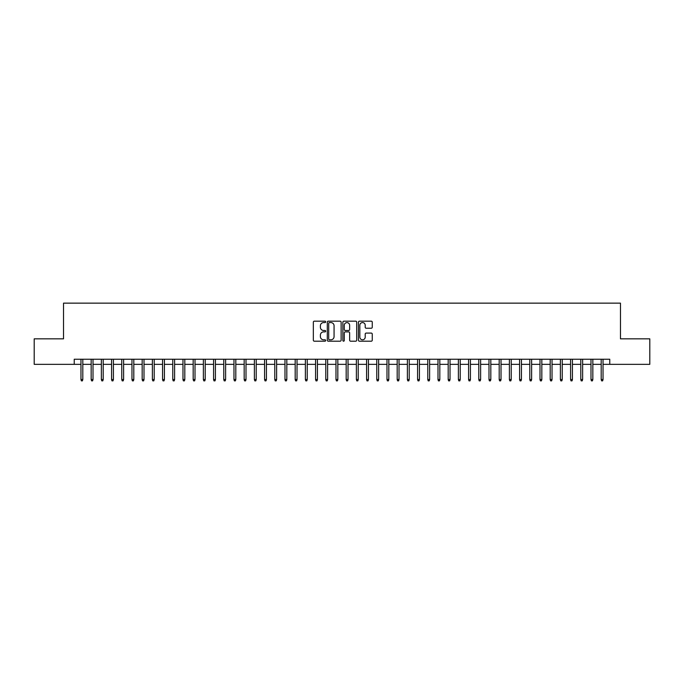 <?xml version="1.0" encoding="UTF-8"?>
<svg xmlns="http://www.w3.org/2000/svg" width="684" height="684" viewBox="0 0 684 684"><rect width="100%" height="100%" fill="white"/><g stroke="black" fill="none" stroke-linecap="round" stroke-linejoin="round"><path stroke-width="1.03" d="M325.678 321.873A0.701 0.701 0 0 0 324.977 321.172L314.341 321.172A1 1 0 0 0 313.34 322.173L313.34 340.196A1 1 0 0 0 314.341 341.196L324.977 341.196A0.701 0.701 0 0 0 325.678 340.495A0.701 0.701 0 0 0 324.977 339.794L323.6 339.794A3.206 3.206 0 0 1 320.394 336.596L320.394 335.092A3.206 3.206 0 0 1 323.6 331.885L324.977 331.885A0.701 0.701 0 0 0 325.678 331.184A0.701 0.701 0 0 0 324.977 330.483L323.6 330.483A3.206 3.206 0 0 1 320.394 327.285L320.394 325.781A3.206 3.206 0 0 1 323.6 322.574L324.977 322.574A0.701 0.701 0 0 0 325.678 321.873M371.258 328.234A1 1 0 0 0 372.258 327.234L372.258 322.173A1 1 0 0 0 371.258 321.172L359.451 321.172A1 1 0 0 0 358.442 322.173L358.442 340.196A1 1 0 0 0 359.451 341.196L371.258 341.196A1 1 0 0 0 372.258 340.196L372.258 334.091A1 1 0 0 0 371.258 333.091L366.205 333.091A1 1 0 0 0 365.205 334.091L365.205 337.118A2.676 2.676 0 0 1 362.529 339.794A2.676 2.676 0 0 1 359.844 337.118L359.844 325.259A2.676 2.676 0 0 1 362.529 322.574A2.676 2.676 0 0 1 365.205 325.259L365.205 327.234A1 1 0 0 0 366.205 328.234L371.258 328.234M74.24 364.341L34.2 364.341L34.2 338.837L63.526 338.837L63.526 303.14L620.474 303.14L620.474 338.837L649.8 338.837L649.8 364.341L609.76 364.341L609.76 359.237L74.24 359.237L74.24 364.341L80.969 364.341M341.128 322.173A1 1 0 0 0 340.119 321.172L328.311 321.172A1 1 0 0 0 327.303 322.173L327.303 340.196A1 1 0 0 0 328.311 341.196L340.119 341.196A1 1 0 0 0 341.128 340.196L341.128 322.173M343.881 321.172L355.689 321.172A1 1 0 0 1 356.697 322.173L356.697 340.196A1 1 0 0 1 355.689 341.196L350.636 341.196A1 1 0 0 1 349.635 340.196L349.635 332.886A1 1 0 0 0 348.635 331.885L345.283 331.885A1 1 0 0 0 344.274 332.886L344.274 340.495A0.701 0.701 0 0 1 343.573 341.196A0.701 0.701 0 0 1 342.872 340.495L342.872 322.173A1 1 0 0 1 343.881 321.172M82.807 364.341L91.169 364.341M93.007 364.341L101.369 364.341M103.207 364.341L111.569 364.341M113.407 364.341L121.769 364.341M123.607 364.341L131.969 364.341M133.808 364.341L142.169 364.341M144.008 364.341L152.37 364.341M154.208 364.341L162.57 364.341M164.408 364.341L172.77 364.341M174.608 364.341L182.97 364.341M184.808 364.341L193.179 364.341M195.008 364.341L203.379 364.341M205.209 364.341L213.579 364.341M215.409 364.341L223.779 364.341M225.609 364.341L233.979 364.341M235.809 364.341L244.179 364.341M246.009 364.341L254.38 364.341M256.218 364.341L264.58 364.341M266.418 364.341L274.78 364.341M276.618 364.341L284.98 364.341M286.818 364.341L295.18 364.341M297.018 364.341L305.38 364.341M307.219 364.341L315.581 364.341M317.419 364.341L325.781 364.341M327.619 364.341L335.981 364.341M337.819 364.341L346.181 364.341M348.019 364.341L356.381 364.341M358.219 364.341L366.581 364.341M368.419 364.341L376.781 364.341M378.62 364.341L386.982 364.341M388.82 364.341L397.182 364.341M399.02 364.341L407.382 364.341M409.22 364.341L417.582 364.341M419.42 364.341L427.782 364.341M429.62 364.341L437.991 364.341M439.821 364.341L448.191 364.341M450.021 364.341L458.391 364.341M460.221 364.341L468.591 364.341M470.421 364.341L478.791 364.341M480.621 364.341L488.992 364.341M490.821 364.341L499.192 364.341M501.03 364.341L509.392 364.341M511.23 364.341L519.592 364.341M521.43 364.341L529.792 364.341M531.63 364.341L539.992 364.341M541.831 364.341L550.192 364.341M552.031 364.341L560.393 364.341M562.231 364.341L570.593 364.341M572.431 364.341L580.793 364.341M582.631 364.341L590.993 364.341M592.831 364.341L601.193 364.341M603.031 364.341L609.76 364.341M329.406 322.574A0.701 0.701 0 0 0 328.705 323.276L328.705 339.102A0.701 0.701 0 0 0 329.406 339.794L330.859 339.794A3.206 3.206 0 0 0 334.066 336.596L334.066 325.781A3.206 3.206 0 0 0 330.859 322.574L329.406 322.574M349.635 325.302A2.676 2.676 0 0 0 346.959 322.626A2.676 2.676 0 0 0 344.274 325.302L344.274 329.483A1 1 0 0 0 345.283 330.483L348.635 330.483A1 1 0 0 0 349.635 329.483L349.635 325.302M80.969 379.534L81.379 380.86L82.396 380.86L82.807 379.534L80.969 379.534L80.969 359.237M82.807 379.534L82.807 359.237M91.169 379.534L91.579 380.86L92.596 380.86L93.007 379.534L91.169 379.534L91.169 359.237M93.007 379.534L93.007 359.237M101.369 379.534L101.779 380.86L102.797 380.86L103.207 379.534L101.369 379.534L101.369 359.237M103.207 379.534L103.207 359.237M111.569 379.534L111.979 380.86L112.997 380.86L113.407 379.534L111.569 379.534L111.569 359.237M113.407 379.534L113.407 359.237M121.769 379.534L122.18 380.86L123.197 380.86L123.607 379.534L121.769 379.534L121.769 359.237M123.607 379.534L123.607 359.237M131.969 379.534L132.38 380.86L133.397 380.86L133.808 379.534L131.969 379.534L131.969 359.237M133.808 379.534L133.808 359.237M142.169 379.534L142.58 380.86L143.597 380.86L144.008 379.534L142.169 379.534L142.169 359.237M144.008 379.534L144.008 359.237M152.37 379.534L152.78 380.86L153.797 380.86L154.208 379.534L152.37 379.534L152.37 359.237M154.208 379.534L154.208 359.237M162.57 379.534L162.98 380.86L163.998 380.86L164.408 379.534L162.57 379.534L162.57 359.237M164.408 379.534L164.408 359.237M172.77 379.534L173.18 380.86L174.198 380.86L174.608 379.534L172.77 379.534L172.77 359.237M174.608 379.534L174.608 359.237M182.97 379.534L183.38 380.86L184.406 380.86L184.808 379.534L182.97 379.534L182.97 359.237M184.808 379.534L184.808 359.237M193.179 379.534L193.581 380.86L194.607 380.86L195.008 379.534L193.179 379.534L193.179 359.237M195.008 379.534L195.008 359.237M203.379 379.534L203.781 380.86L204.807 380.86L205.209 379.534L203.379 379.534L203.379 359.237M205.209 379.534L205.209 359.237M213.579 379.534L213.981 380.86L215.007 380.86L215.409 379.534L213.579 379.534L213.579 359.237M215.409 379.534L215.409 359.237M223.779 379.534L224.181 380.86L225.207 380.86L225.609 379.534L223.779 379.534L223.779 359.237M225.609 379.534L225.609 359.237M233.979 379.534L234.381 380.86L235.407 380.86L235.809 379.534L233.979 379.534L233.979 359.237M235.809 379.534L235.809 359.237M244.179 379.534L244.581 380.86L245.607 380.86L246.009 379.534L244.179 379.534L244.179 359.237M246.009 379.534L246.009 359.237M254.38 379.534L254.79 380.86L255.807 380.86L256.218 379.534L254.38 379.534L254.38 359.237M256.218 379.534L256.218 359.237M264.58 379.534L264.99 380.86L266.008 380.86L266.418 379.534L264.58 379.534L264.58 359.237M266.418 379.534L266.418 359.237M274.78 379.534L275.19 380.86L276.208 380.86L276.618 379.534L274.78 379.534L274.78 359.237M276.618 379.534L276.618 359.237M284.98 379.534L285.39 380.86L286.408 380.86L286.818 379.534L284.98 379.534L284.98 359.237M286.818 379.534L286.818 359.237M295.18 379.534L295.591 380.86L296.608 380.86L297.018 379.534L295.18 379.534L295.18 359.237M297.018 379.534L297.018 359.237M305.38 379.534L305.791 380.86L306.808 380.86L307.219 379.534L305.38 379.534L305.38 359.237M307.219 379.534L307.219 359.237M315.581 379.534L315.991 380.86L317.008 380.86L317.419 379.534L315.581 379.534L315.581 359.237M317.419 379.534L317.419 359.237M325.781 379.534L326.191 380.86L327.208 380.86L327.619 379.534L325.781 379.534L325.781 359.237M327.619 379.534L327.619 359.237M335.981 379.534L336.391 380.86L337.409 380.86L337.819 379.534L335.981 379.534L335.981 359.237M337.819 379.534L337.819 359.237M346.181 379.534L346.591 380.86L347.609 380.86L348.019 379.534L346.181 379.534L346.181 359.237M348.019 379.534L348.019 359.237M356.381 379.534L356.791 380.86L357.809 380.86L358.219 379.534L356.381 379.534L356.381 359.237M358.219 379.534L358.219 359.237M366.581 379.534L366.992 380.86L368.009 380.86L368.419 379.534L366.581 379.534L366.581 359.237M368.419 379.534L368.419 359.237M376.781 379.534L377.192 380.86L378.209 380.86L378.62 379.534L376.781 379.534L376.781 359.237M378.62 379.534L378.62 359.237M386.982 379.534L387.392 380.86L388.409 380.86L388.82 379.534L386.982 379.534L386.982 359.237M388.82 379.534L388.82 359.237M397.182 379.534L397.592 380.86L398.61 380.86L399.02 379.534L397.182 379.534L397.182 359.237M399.02 379.534L399.02 359.237M407.382 379.534L407.792 380.86L408.81 380.86L409.22 379.534L407.382 379.534L407.382 359.237M409.22 379.534L409.22 359.237M417.582 379.534L417.992 380.86L419.01 380.86L419.42 379.534L417.582 379.534L417.582 359.237M419.42 379.534L419.42 359.237M427.782 379.534L428.193 380.86L429.21 380.86L429.62 379.534L427.782 379.534L427.782 359.237M429.62 379.534L429.62 359.237M437.991 379.534L438.393 380.86L439.419 380.86L439.821 379.534L437.991 379.534L437.991 359.237M439.821 379.534L439.821 359.237M448.191 379.534L448.593 380.86L449.619 380.86L450.021 379.534L448.191 379.534L448.191 359.237M450.021 379.534L450.021 359.237M458.391 379.534L458.793 380.86L459.819 380.86L460.221 379.534L458.391 379.534L458.391 359.237M460.221 379.534L460.221 359.237M468.591 379.534L468.993 380.86L470.019 380.86L470.421 379.534L468.591 379.534L468.591 359.237M470.421 379.534L470.421 359.237M478.791 379.534L479.193 380.86L480.219 380.86L480.621 379.534L478.791 379.534L478.791 359.237M480.621 379.534L480.621 359.237M488.992 379.534L489.393 380.86L490.419 380.86L490.821 379.534L488.992 379.534L488.992 359.237M490.821 379.534L490.821 359.237M499.192 379.534L499.594 380.86L500.62 380.86L501.03 379.534L499.192 379.534L499.192 359.237M501.03 379.534L501.03 359.237M509.392 379.534L509.802 380.86L510.82 380.86L511.23 379.534L509.392 379.534L509.392 359.237M511.23 379.534L511.23 359.237M519.592 379.534L520.002 380.86L521.02 380.86L521.43 379.534L519.592 379.534L519.592 359.237M521.43 379.534L521.43 359.237M529.792 379.534L530.203 380.86L531.22 380.86L531.63 379.534L529.792 379.534L529.792 359.237M531.63 379.534L531.63 359.237M539.992 379.534L540.403 380.86L541.42 380.86L541.831 379.534L539.992 379.534L539.992 359.237M541.831 379.534L541.831 359.237M550.192 379.534L550.603 380.86L551.62 380.86L552.031 379.534L550.192 379.534L550.192 359.237M552.031 379.534L552.031 359.237M560.393 379.534L560.803 380.86L561.821 380.86L562.231 379.534L560.393 379.534L560.393 359.237M562.231 379.534L562.231 359.237M570.593 379.534L571.003 380.86L572.021 380.86L572.431 379.534L570.593 379.534L570.593 359.237M572.431 379.534L572.431 359.237M580.793 379.534L581.203 380.86L582.221 380.86L582.631 379.534L580.793 379.534L580.793 359.237M582.631 379.534L582.631 359.237M590.993 379.534L591.404 380.86L592.421 380.86L592.831 379.534L590.993 379.534L590.993 359.237M592.831 379.534L592.831 359.237M601.193 379.534L601.604 380.86L602.621 380.86L603.031 379.534L601.193 379.534L601.193 359.237M603.031 379.534L603.031 359.237"/></g></svg>
